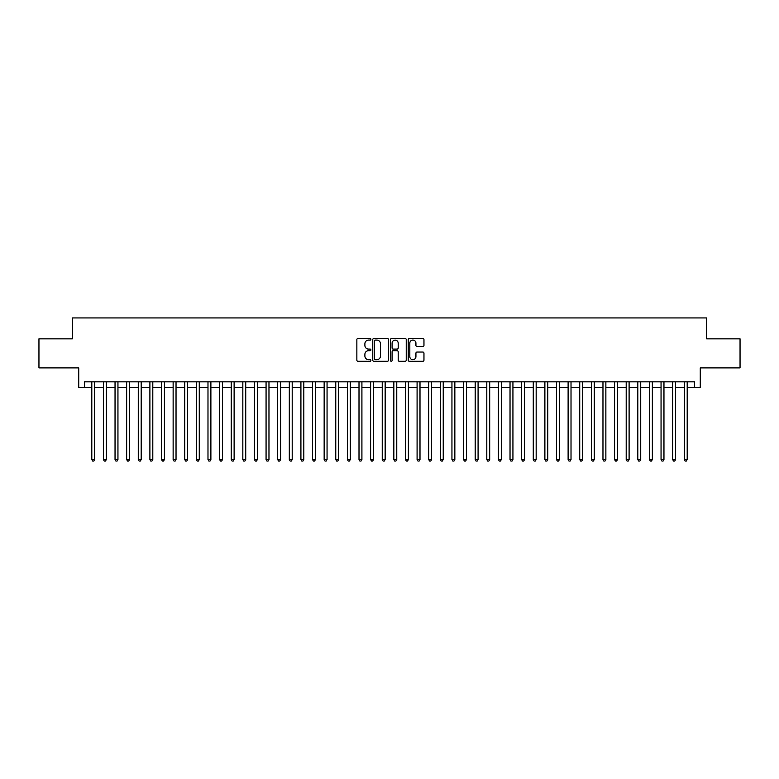 <?xml version="1.0" encoding="UTF-8"?>
<svg xmlns="http://www.w3.org/2000/svg" width="779" height="779" viewBox="0 0 779 779"><rect width="100%" height="100%" fill="white"/><g stroke="black" fill="none" stroke-linecap="round" stroke-linejoin="round"><path stroke-width="1.17" d="M370.911 339.284A0.798 0.798 0 0 0 370.113 338.485L357.999 338.485A1.139 1.139 0 0 0 356.86 339.625L356.86 360.151A1.139 1.139 0 0 0 357.999 361.29L370.113 361.29A0.798 0.798 0 0 0 370.911 360.492A0.798 0.798 0 0 0 370.113 359.694L368.545 359.694A3.652 3.652 0 0 1 364.893 356.042L364.893 354.328A3.652 3.652 0 0 1 368.545 350.686L370.113 350.686A0.798 0.798 0 0 0 370.911 349.888A0.798 0.798 0 0 0 370.113 349.089L368.545 349.089A3.652 3.652 0 0 1 364.893 345.438L364.893 343.724A3.652 3.652 0 0 1 368.545 340.082L370.113 340.082A0.798 0.798 0 0 0 370.911 339.284M422.822 346.519A1.139 1.139 0 0 0 423.961 345.379L423.961 339.625A1.139 1.139 0 0 0 422.822 338.485L409.374 338.485A1.139 1.139 0 0 0 408.225 339.625L408.225 360.151A1.139 1.139 0 0 0 409.374 361.29L422.822 361.29A1.139 1.139 0 0 0 423.961 360.151L423.961 353.189A1.139 1.139 0 0 0 422.822 352.05L417.067 352.05A1.139 1.139 0 0 0 415.928 353.189L415.928 356.646A3.048 3.048 0 0 1 412.88 359.694A3.048 3.048 0 0 1 409.822 356.646L409.822 343.13A3.048 3.048 0 0 1 412.88 340.082A3.048 3.048 0 0 1 415.928 343.13L415.928 345.379A1.139 1.139 0 0 0 417.067 346.519L422.822 346.519M84.551 387.64L84.551 381.837L694.449 381.837L694.449 387.64L700.263 387.64L700.263 367.892L740.05 367.892L740.05 338.846L706.65 338.846L706.65 317.939L72.35 317.939L72.35 338.846L38.95 338.846L38.95 367.892L78.737 367.892L78.737 387.64L91.805 387.64M388.507 339.625A1.139 1.139 0 0 0 387.358 338.485L373.91 338.485A1.139 1.139 0 0 0 372.761 339.625L372.761 360.151A1.139 1.139 0 0 0 373.91 361.29L387.358 361.29A1.139 1.139 0 0 0 388.507 360.151L388.507 339.625M391.642 338.485L405.09 338.485A1.139 1.139 0 0 1 406.239 339.625L406.239 360.151A1.139 1.139 0 0 1 405.09 361.29L399.335 361.29A1.139 1.139 0 0 1 398.196 360.151L398.196 351.826A1.139 1.139 0 0 0 397.056 350.686L393.239 350.686A1.139 1.139 0 0 0 392.09 351.826L392.09 360.492A0.798 0.798 0 0 1 391.292 361.29A0.798 0.798 0 0 1 390.493 360.492L390.493 339.625A1.139 1.139 0 0 1 391.642 338.485M94.717 387.64L103.422 387.64M106.334 387.64L115.039 387.64M117.95 387.64L126.656 387.64M129.567 387.64L138.273 387.64M141.184 387.64L149.899 387.64M152.801 387.64L161.516 387.64M164.418 387.64L173.133 387.64M176.035 387.64L184.75 387.64M187.651 387.64L196.366 387.64M199.268 387.64L207.983 387.64M210.885 387.64L219.6 387.64M222.502 387.64L231.217 387.64M234.119 387.64L242.834 387.64M245.736 387.64L254.451 387.64M257.352 387.64L266.067 387.64M268.969 387.64L277.684 387.64M280.586 387.64L289.301 387.64M292.203 387.64L300.918 387.64M303.82 387.64L312.535 387.64M315.437 387.64L324.152 387.64M327.053 387.64L335.768 387.64M338.67 387.64L347.385 387.64M350.287 387.64L359.002 387.64M361.914 387.64L370.619 387.64M373.531 387.64L382.236 387.64M385.147 387.64L393.853 387.64M396.764 387.64L405.469 387.64M408.381 387.64L417.086 387.64M419.998 387.64L428.713 387.64M431.615 387.64L440.33 387.64M443.232 387.64L451.947 387.64M454.848 387.64L463.563 387.64M466.465 387.64L475.18 387.64M478.082 387.64L486.797 387.64M489.699 387.64L498.414 387.64M501.316 387.64L510.031 387.64M512.933 387.64L521.648 387.64M524.549 387.64L533.264 387.64M536.166 387.64L544.881 387.64M547.783 387.64L556.498 387.64M559.4 387.64L568.115 387.64M571.017 387.64L579.732 387.64M582.634 387.64L591.349 387.64M594.25 387.64L602.965 387.64M605.867 387.64L614.582 387.64M617.484 387.64L626.199 387.64M629.101 387.64L637.816 387.64M640.727 387.64L649.433 387.64M652.344 387.64L661.05 387.64M663.961 387.64L672.666 387.64M675.578 387.64L684.283 387.64M687.195 387.64L694.449 387.64M375.157 340.082A0.798 0.798 0 0 0 374.358 340.881L374.358 358.895A0.798 0.798 0 0 0 375.157 359.694L376.812 359.694A3.652 3.652 0 0 0 380.464 356.042L380.464 343.724A3.652 3.652 0 0 0 376.812 340.082L375.157 340.082M398.196 343.188A3.048 3.048 0 0 0 395.148 340.131A3.048 3.048 0 0 0 392.09 343.188L392.09 347.95A1.139 1.139 0 0 0 393.239 349.089L397.056 349.089A1.139 1.139 0 0 0 398.196 347.95L398.196 343.188M94.717 381.837L94.717 459.552L91.805 459.552L91.805 381.837M94.717 459.552L93.84 461.061L92.682 461.061L91.805 459.552M106.334 381.837L106.334 459.552L103.422 459.552L103.422 381.837M106.334 459.552L105.457 461.061L104.298 461.061L103.422 459.552M117.95 381.837L117.95 459.552L115.039 459.552L115.039 381.837M117.95 459.552L117.074 461.061L115.915 461.061L115.039 459.552M129.567 381.837L129.567 459.552L126.656 459.552L126.656 381.837M129.567 459.552L128.691 461.061L127.532 461.061L126.656 459.552M141.184 381.837L141.184 459.552L138.273 459.552L138.273 381.837M141.184 459.552L140.308 461.061L139.149 461.061L138.273 459.552M152.801 381.837L152.801 459.552L149.899 459.552L149.899 381.837M152.801 459.552L151.924 461.061L150.766 461.061L149.899 459.552M164.418 381.837L164.418 459.552L161.516 459.552L161.516 381.837M164.418 459.552L163.541 461.061L162.383 461.061L161.516 459.552M176.035 381.837L176.035 459.552L173.133 459.552L173.133 381.837M176.035 459.552L175.158 461.061L173.999 461.061L173.133 459.552M187.651 381.837L187.651 459.552L184.75 459.552L184.75 381.837M187.651 459.552L186.775 461.061L185.616 461.061L184.75 459.552M199.268 381.837L199.268 459.552L196.366 459.552L196.366 381.837M199.268 459.552L198.392 461.061L197.233 461.061L196.366 459.552M210.885 381.837L210.885 459.552L207.983 459.552L207.983 381.837M210.885 459.552L210.018 461.061L208.85 461.061L207.983 459.552M222.502 381.837L222.502 459.552L219.6 459.552L219.6 381.837M222.502 459.552L221.635 461.061L220.467 461.061L219.6 459.552M234.119 381.837L234.119 459.552L231.217 459.552L231.217 381.837M234.119 459.552L233.252 461.061L232.084 461.061L231.217 459.552M245.736 381.837L245.736 459.552L242.834 459.552L242.834 381.837M245.736 459.552L244.869 461.061L243.7 461.061L242.834 459.552M257.352 381.837L257.352 459.552L254.451 459.552L254.451 381.837M257.352 459.552L256.486 461.061L255.317 461.061L254.451 459.552M268.969 381.837L268.969 459.552L266.067 459.552L266.067 381.837M268.969 459.552L268.103 461.061L266.934 461.061L266.067 459.552M280.586 381.837L280.586 459.552L277.684 459.552L277.684 381.837M280.586 459.552L279.719 461.061L278.551 461.061L277.684 459.552M292.203 381.837L292.203 459.552L289.301 459.552L289.301 381.837M292.203 459.552L291.336 461.061L290.178 461.061L289.301 459.552M303.82 381.837L303.82 459.552L300.918 459.552L300.918 381.837M303.82 459.552L302.953 461.061L301.794 461.061L300.918 459.552M315.437 381.837L315.437 459.552L312.535 459.552L312.535 381.837M315.437 459.552L314.57 461.061L313.411 461.061L312.535 459.552M327.053 381.837L327.053 459.552L324.152 459.552L324.152 381.837M327.053 459.552L326.187 461.061L325.028 461.061L324.152 459.552M338.67 381.837L338.67 459.552L335.768 459.552L335.768 381.837M338.67 459.552L337.804 461.061L336.645 461.061L335.768 459.552M350.287 381.837L350.287 459.552L347.385 459.552L347.385 381.837M350.287 459.552L349.42 461.061L348.262 461.061L347.385 459.552M361.914 381.837L361.914 459.552L359.002 459.552L359.002 381.837M361.914 459.552L361.037 461.061L359.879 461.061L359.002 459.552M373.531 381.837L373.531 459.552L370.619 459.552L370.619 381.837M373.531 459.552L372.654 461.061L371.495 461.061L370.619 459.552M385.147 381.837L385.147 459.552L382.236 459.552L382.236 381.837M385.147 459.552L384.271 461.061L383.112 461.061L382.236 459.552M396.764 381.837L396.764 459.552L393.853 459.552L393.853 381.837M396.764 459.552L395.888 461.061L394.729 461.061L393.853 459.552M408.381 381.837L408.381 459.552L405.469 459.552L405.469 381.837M408.381 459.552L407.505 461.061L406.346 461.061L405.469 459.552M419.998 381.837L419.998 459.552L417.086 459.552L417.086 381.837M419.998 459.552L419.121 461.061L417.963 461.061L417.086 459.552M431.615 381.837L431.615 459.552L428.713 459.552L428.713 381.837M431.615 459.552L430.738 461.061L429.58 461.061L428.713 459.552M443.232 381.837L443.232 459.552L440.33 459.552L440.33 381.837M443.232 459.552L442.355 461.061L441.196 461.061L440.33 459.552M454.848 381.837L454.848 459.552L451.947 459.552L451.947 381.837M454.848 459.552L453.972 461.061L452.813 461.061L451.947 459.552M466.465 381.837L466.465 459.552L463.563 459.552L463.563 381.837M466.465 459.552L465.589 461.061L464.43 461.061L463.563 459.552M478.082 381.837L478.082 459.552L475.18 459.552L475.18 381.837M478.082 459.552L477.206 461.061L476.047 461.061L475.18 459.552M489.699 381.837L489.699 459.552L486.797 459.552L486.797 381.837M489.699 459.552L488.822 461.061L487.664 461.061L486.797 459.552M501.316 381.837L501.316 459.552L498.414 459.552L498.414 381.837M501.316 459.552L500.449 461.061L499.281 461.061L498.414 459.552M512.933 381.837L512.933 459.552L510.031 459.552L510.031 381.837M512.933 459.552L512.066 461.061L510.897 461.061L510.031 459.552M524.549 381.837L524.549 459.552L521.648 459.552L521.648 381.837M524.549 459.552L523.683 461.061L522.514 461.061L521.648 459.552M536.166 381.837L536.166 459.552L533.264 459.552L533.264 381.837M536.166 459.552L535.3 461.061L534.131 461.061L533.264 459.552M547.783 381.837L547.783 459.552L544.881 459.552L544.881 381.837M547.783 459.552L546.916 461.061L545.748 461.061L544.881 459.552M559.4 381.837L559.4 459.552L556.498 459.552L556.498 381.837M559.4 459.552L558.533 461.061L557.365 461.061L556.498 459.552M571.017 381.837L571.017 459.552L568.115 459.552L568.115 381.837M571.017 459.552L570.15 461.061L568.982 461.061L568.115 459.552M582.634 381.837L582.634 459.552L579.732 459.552L579.732 381.837M582.634 459.552L581.767 461.061L580.608 461.061L579.732 459.552M594.25 381.837L594.25 459.552L591.349 459.552L591.349 381.837M594.25 459.552L593.384 461.061L592.225 461.061L591.349 459.552M605.867 381.837L605.867 459.552L602.965 459.552L602.965 381.837M605.867 459.552L605.001 461.061L603.842 461.061L602.965 459.552M617.484 381.837L617.484 459.552L614.582 459.552L614.582 381.837M617.484 459.552L616.617 461.061L615.459 461.061L614.582 459.552M629.101 381.837L629.101 459.552L626.199 459.552L626.199 381.837M629.101 459.552L628.234 461.061L627.076 461.061L626.199 459.552M640.727 381.837L640.727 459.552L637.816 459.552L637.816 381.837M640.727 459.552L639.851 461.061L638.692 461.061L637.816 459.552M652.344 381.837L652.344 459.552L649.433 459.552L649.433 381.837M652.344 459.552L651.468 461.061L650.309 461.061L649.433 459.552M663.961 381.837L663.961 459.552L661.05 459.552L661.05 381.837M663.961 459.552L663.085 461.061L661.926 461.061L661.05 459.552M675.578 381.837L675.578 459.552L672.666 459.552L672.666 381.837M675.578 459.552L674.702 461.061L673.543 461.061L672.666 459.552M687.195 381.837L687.195 459.552L684.283 459.552L684.283 381.837M687.195 459.552L686.318 461.061L685.16 461.061L684.283 459.552"/></g></svg>
